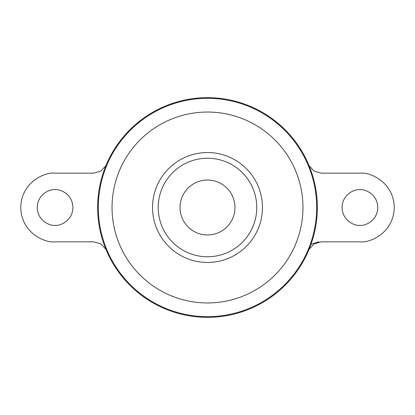<?xml version="1.0" encoding="UTF-8"?>
<svg xmlns="http://www.w3.org/2000/svg" width="415" height="415" viewBox="0 0 415 415"><rect width="100%" height="100%" fill="white"/><g stroke="black" fill="none" stroke-linecap="round" stroke-linejoin="round"><path stroke-width="0.62" d="M55.081 189.65C49.857 188.934 37.469 194.287 37.226 207.5C37.469 220.713 49.857 226.066 55.081 225.35C60.3 226.066 72.687 220.713 72.931 207.5C72.687 194.287 60.3 188.934 55.081 189.65M359.919 225.35C354.701 226.066 342.313 220.713 342.069 207.5C342.313 194.287 354.701 188.934 359.919 189.65C365.143 188.934 377.531 194.287 377.775 207.5C377.531 220.713 365.143 226.066 359.919 225.35M230.844 193.032A27.463 27.463 0 0 1 230.844 221.968M207.5 180.037A27.463 27.463 0 0 1 234.963 207.5A27.463 27.463 0 0 1 207.5 234.963A27.463 27.463 0 0 1 180.037 207.5A27.463 27.463 0 0 1 207.5 180.037M207.5 97.65A109.851 109.851 0 0 1 317.351 207.5A109.851 109.851 0 0 1 207.5 317.351A109.851 109.851 0 0 1 97.65 207.5A109.851 109.851 0 0 1 207.5 97.65M158.229 207.5A49.271 49.271 0 0 1 207.5 158.229A49.271 49.271 0 0 1 256.771 207.5A49.271 49.271 0 0 1 207.5 256.771A49.271 49.271 0 0 1 158.229 207.5M318.943 241.831L311.011 244.29M184.156 221.968A27.463 27.463 0 0 1 184.156 193.032M309.082 165.678L314.16 171.156L321.335 173.169L359.919 173.169C369.962 171.789 393.783 182.092 394.25 207.5C393.783 232.908 369.962 243.211 359.919 241.831L321.335 241.831L314.15 243.854L309.087 249.311M105.913 165.689L100.85 171.146L93.666 173.169L55.081 173.169C45.038 171.789 21.217 182.092 20.75 207.5C21.217 232.908 45.038 243.211 55.081 241.831L93.666 241.831L100.84 243.844L105.918 249.322M207.5 98.324A109.176 109.176 0 0 1 316.676 207.5A109.176 109.176 0 0 1 207.5 316.676A109.176 109.176 0 0 1 98.324 207.5A109.176 109.176 0 0 1 207.5 98.324M207.5 112.045A95.455 95.455 0 0 1 302.955 207.5A95.455 95.455 0 0 1 207.5 302.955A95.455 95.455 0 0 1 112.045 207.5A95.455 95.455 0 0 1 207.5 112.045M207.5 152.544A54.956 54.956 0 0 1 262.456 207.5A54.956 54.956 0 0 1 207.5 262.456A54.956 54.956 0 0 1 152.544 207.5A54.956 54.956 0 0 1 207.5 152.544"/></g></svg>

